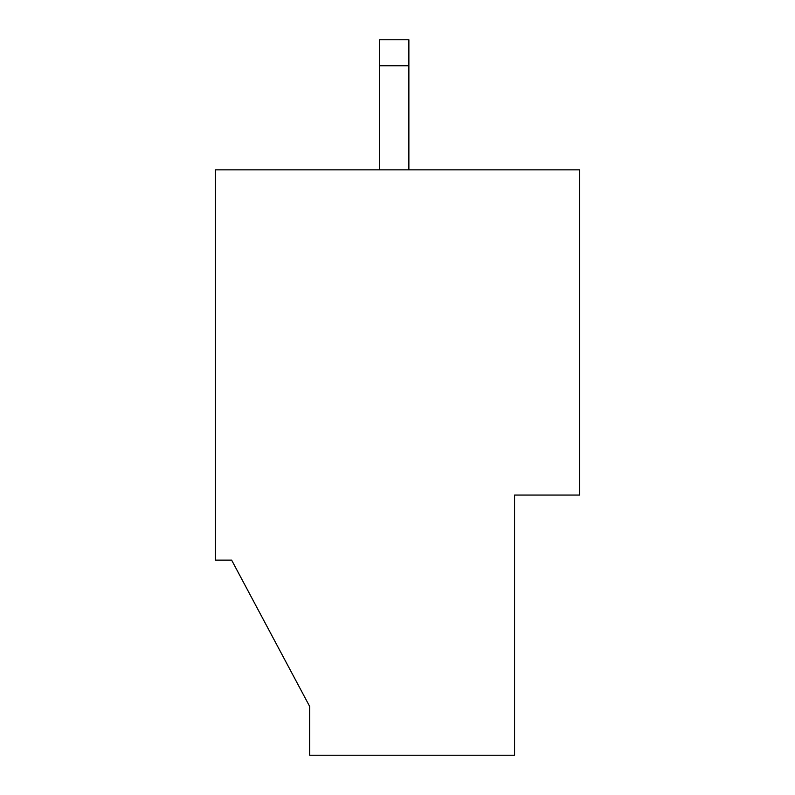 <?xml version="1.0" encoding="UTF-8"?>
<svg xmlns="http://www.w3.org/2000/svg" width="795" height="795" viewBox="0 0 795 795"><rect width="100%" height="100%" fill="white"/><g stroke="black" fill="none" stroke-linecap="round" stroke-linejoin="round"><path stroke-width="1.19" d="M309.692 706.467L231.633 560.117L309.692 706.467L309.692 755.25L514.584 755.25L514.584 495.066L579.625 495.066L579.625 169.842L215.375 169.842L215.375 560.117L231.633 560.117L309.692 706.467M379.613 169.842L379.613 39.75L408.878 39.75L408.878 65.766L379.613 65.766M408.878 169.842L408.878 65.766"/></g></svg>
